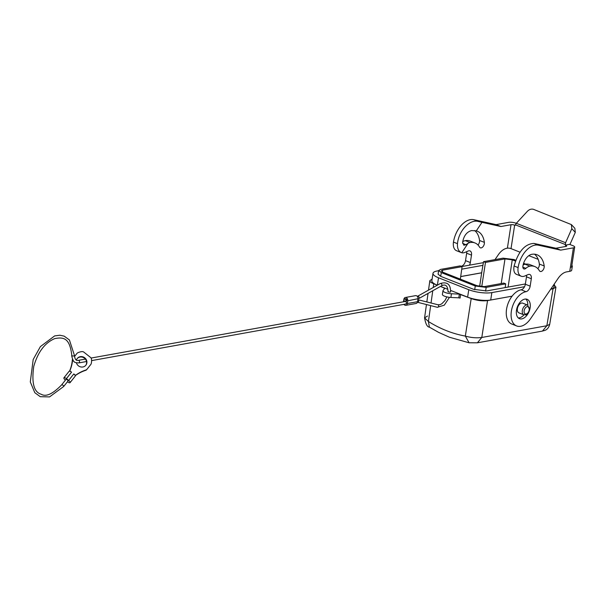 <?xml version="1.0" encoding="UTF-8"?>
<svg xmlns="http://www.w3.org/2000/svg" width="606" height="606" viewBox="0 0 606 606"><rect width="100%" height="100%" fill="white"/><g stroke="black" fill="none" stroke-linecap="round" stroke-linejoin="round"><path stroke-width="0.91" d="M512.093 296.175L487.55 300.591C482.376 301.227 476.922 300.546 471.195 298.553L465.332 336.08C470.998 337.716 476.483 338.178 481.793 337.466L546.847 325.748L553.051 288.797L550.718 289.221M430.661 305.598L428.412 321.513C440.327 328.937 452.637 333.792 465.332 336.08L469.082 342.784L449.432 337.231L438.6 332.368L429.396 327.149C427.238 327.043 425.632 323.945 424.571 317.87L428.412 321.513L429.396 327.149M471.195 298.553L459.348 294.122L451.455 293.751L450.879 297.455L458.81 297.834L459.348 294.122M450.879 297.455A6.507 1.818 8.8 0 1 442.395 294.433L442.971 290.721A6.507 1.818 8.8 0 1 443.092 290.456L444.774 288.312L440.464 286.426M524.538 286.714L491.852 292.6A16.536 4.613 -171.2 0 1 468.771 289.721L438.517 277.783A16.536 4.613 -171.2 0 1 433.002 273.298L431.858 280.714A16.536 4.613 -171.2 0 0 437.343 285.184L433.76 283.782L433.229 287.494M427.495 316.044L424.571 317.87L426.457 304.538M432.108 279.108L429.851 280.616C429.79 281.646 431.093 282.699 433.76 283.782M487.55 300.591L481.793 337.466L477.399 342.807L542.453 331.088L546.847 325.748L549.71 324.308L555.944 287.176L554.255 285.055M553.051 288.797L555.944 287.176M505.177 287.6L505.707 283.858L486.179 287.373L475.271 286.009L441.312 272.609L440.691 276.313L438.085 274.185L438.706 270.488L441.312 272.609M505.707 283.858L503.775 283.093L484.255 286.608L476.983 285.699L443.016 272.299L441.282 270.897L442.569 270.162L462.098 266.648L460.166 265.89L440.638 269.405L438.706 270.488M460.605 294.372L460.075 298.084L458.81 297.834M442.971 290.721A6.507 1.818 8.8 0 0 451.455 293.751M460.689 276.556L481.672 272.776L483.535 261.678L503.063 258.164L513.971 259.519L515.774 260.232M523.584 263.315L525.697 264.148M483.535 261.678L485.467 262.436L481.74 286.699M515.456 261.088L512.267 259.83L504.995 258.921L485.467 262.436M524.122 264.504L523.319 264.193M481.672 272.776L479.657 286.433M481.747 272.806L460.689 276.601M523.811 314.787L518.887 312.847A5.204 3.144 -68.5 0 1 517.388 308.621A5.204 3.144 -68.5 0 1 522.713 303.159L527.637 305.098A5.204 3.144 -68.5 0 0 522.311 310.56A5.204 3.144 -68.5 0 0 523.811 314.787C525.788 314.325 526.834 316.893 529.568 309.681L527.637 305.098M403.967 304.348A2.606 1.947 -100.2 0 0 405.861 305.333L416.095 303.485A2.606 1.947 -100.2 0 0 417.557 301.69L417.981 298.97A2.606 1.947 -100.2 0 0 415.587 295.645L405.353 297.485A2.606 1.947 -100.2 0 0 403.884 299.288L403.498 301.788M405.194 301.485L406.05 301.334A1.303 0.97 -100.2 0 0 405.588 298.766L404.732 298.925A1.303 0.97 -100.2 0 0 405.194 301.485A1.303 0.97 -100.2 0 0 404.732 298.925M91.574 360.615L405.626 304.053A1.303 0.97 -100.2 0 0 405.232 301.477M405.861 305.333A2.606 1.947 -100.2 0 0 407.323 303.53L407.747 300.811A2.606 1.947 -100.2 0 0 405.353 297.485M63.721 386.454A1.303 0.47 38.4 0 0 63.668 386.022A1.303 0.47 38.4 0 0 62.623 385.022A1.303 0.47 38.4 0 0 61.683 384.833L65.978 379.424A1.303 0.47 38.4 0 1 66.918 379.614A1.303 0.47 38.4 0 1 67.963 380.613A1.303 0.47 38.4 0 1 68.016 381.045L63.721 386.454L49.541 396.915L40.276 396.688L34.815 392.703L30.3 381.939L33.194 359.487L40.397 346.594L54.623 335.913L59.88 335.224L64.191 336.148L69.425 339.966L74.432 355.374A1.303 0.591 -1.4 0 1 74.099 355.79A1.303 0.591 -1.4 0 1 72.667 355.972A1.303 0.591 -1.4 0 1 71.826 355.442C71.144 354.987 73.546 362.32 73.94 361.373C74.008 362.259 75.636 362.774 78.818 362.911A1.303 0.97 -100.2 0 0 78.356 360.35C76.159 360.956 74.856 359.305 74.432 355.374M65.425 380.121L65.334 380.045A2.477 0.886 38.4 0 1 63.933 377.803A2.477 0.886 38.4 0 1 66.41 378.644L68.66 380.416A2.477 0.886 38.4 0 1 70.054 382.659A2.477 0.886 38.4 0 1 67.584 381.825L67.471 381.735M85.9 369.993A2.606 2.432 37.5 0 0 87.014 369.228L90.552 364.789A2.606 2.432 37.5 0 0 90.574 364.759A2.606 2.432 37.5 0 1 90.529 364.812L86.734 369.599A2.606 2.432 37.5 0 1 85.62 370.364L85.9 369.993A39.057 36.466 37.5 0 0 75.538 375.319L73.796 373.947A2.477 0.886 38.4 0 1 75.22 375.667A2.477 0.886 38.4 0 1 75.197 376.182L70.054 382.659M76.454 360.07A5.469 5.106 -142.5 0 1 86.128 359.366A5.469 5.106 -142.5 0 1 78.416 365.819A5.469 5.106 -142.5 0 1 76.439 362.842M72.644 359.403A2.606 2.432 -142.5 0 0 72.637 359.51A39.057 36.466 -142.5 0 1 69.819 370.796L69.561 371.19A2.477 0.886 38.4 0 1 71.553 372.167L69.819 370.796M90.529 364.812L90.817 364.448A2.606 2.432 37.5 0 0 91.248 363.555A13.021 12.158 37.5 0 0 91.468 359.108A2.606 2.432 37.5 0 0 90.461 357.366L83.908 352.184A2.606 2.432 37.5 0 0 81.984 351.609A13.021 12.158 37.5 0 0 77.689 352.844A2.606 2.432 37.5 0 0 76.924 353.465L74.523 356.495M77.121 358.684A5.469 5.106 -142.5 0 1 85.787 365.335M72.637 359.51L72.349 359.881A39.057 36.466 -142.5 0 1 69.531 371.167M72.349 359.881A2.606 2.432 -142.5 0 1 72.531 359.138M85.62 370.364A39.057 36.466 37.5 0 0 75.25 375.69L75.22 375.667M63.933 377.803L69.076 371.334A2.477 0.886 38.4 0 1 69.561 371.19M448.319 291.357C447.842 291.819 448.485 292.069 450.243 292.122L450.576 291.925C450.659 284.32 447.243 281.517 440.32 283.517L417.314 296.41M461.075 266.246A18.225 11.014 -68.5 0 1 461.34 266.193A5.204 3.144 -68.5 0 0 465.522 260.633L466.665 253.225L471.491 255.126L470.339 262.534A5.204 3.144 -68.5 0 1 469.461 265.163M494.996 259.61L498.321 254.747A15.62 9.438 -68.5 0 1 506.821 248.278L507.389 248.172A2.606 0.727 -171.2 0 1 511.025 248.627L519.993 252.172M476.316 230.863A24.088 14.552 -68.5 0 1 477.255 231.174A24.088 14.552 -68.5 0 1 484.368 242.362A3.909 2.363 -68.5 0 1 483.209 246.437A3.909 2.363 -68.5 0 1 480.346 247.816A3.909 2.363 -68.5 0 1 479.535 247.081A22.043 13.324 -68.5 0 0 474.975 242.953A22.043 13.324 -68.5 0 0 470.12 242.536A11.628 7.03 -68.5 0 0 468.052 243.294L465.953 244.703L463.848 245.241L462.605 242.339C463.779 235.795 466.772 231.871 471.566 230.568L476.316 230.863L481.982 222.334L500.904 226.523L511.017 224.705A2.606 0.727 -171.2 0 1 514.653 225.159L511.025 248.627M468.052 243.294L461.772 252.747A10.613 6.416 111.5 0 0 465.014 252.391L468.188 251.005A5.204 3.144 111.5 0 1 469.983 250.899A5.204 3.144 111.5 0 1 471.491 255.126M481.982 222.334L478.285 221.463C469.695 219.016 458.606 230.856 457.492 243.673C457.166 248.225 458.431 251.195 461.302 252.588L461.772 252.747M516.274 223.341L516.024 223.243A5.204 1.454 8.8 0 0 508.752 222.341L496.079 224.621L473.794 219.69A21.028 12.711 -68.5 0 0 453.47 242.089A10.613 6.416 111.5 0 0 456.523 250.702L461.302 252.588M462.689 241.711A11.628 7.03 -68.5 0 1 465.294 240.635A22.043 13.324 -68.5 0 1 470.15 241.052L474.975 242.953M474.634 230.53A24.088 14.552 -68.5 0 1 479.543 240.461A3.909 2.363 -68.5 0 1 477.99 245.006M466.665 253.225A5.204 3.144 111.5 0 0 466.726 251.649M514.093 266.004L518.115 267.594A10.613 6.416 111.5 0 0 521.168 276.207L516.388 274.321C514.108 273.162 513.343 270.39 514.093 266.004C518.342 251.384 524.963 243.854 533.947 243.423L555.899 248.225L566.019 246.4A2.606 0.727 -171.2 0 0 566.663 246.036A2.606 0.727 -171.2 0 0 565.792 245.332L565.315 245.142L565.595 242.733L571.806 228.674L571.375 224.599L533.56 209.358C531.439 208.714 529.417 209.328 527.493 211.199L516.327 223.288L565.595 242.733M516.327 223.288L515.138 225.349L514.653 225.159M538.181 259.345L528.826 255.656M565.315 245.142L569.572 244.369L572.95 245.703A5.204 1.454 8.8 0 1 574.685 247.119A5.204 1.454 8.8 0 1 573.397 247.846L560.724 250.126L555.899 248.225M571.859 265.367A7.81 2.182 -171.2 0 1 572.306 266.276A7.81 2.182 -171.2 0 1 570.382 267.36A5.204 1.454 8.8 0 0 571.663 266.64L574.685 247.119M521.168 276.207A10.613 6.416 111.5 0 0 524.834 275.995L528.008 274.609A5.204 3.144 -68.5 0 1 529.811 274.503A5.204 3.144 -68.5 0 1 531.31 278.73L530.167 286.138A5.204 3.144 -68.5 0 1 525.985 291.698L521.16 289.789A5.204 3.144 -68.5 0 0 525.341 284.237L526.485 276.828A5.204 3.144 -68.5 0 0 526.546 275.245M572.306 266.276L571.7 270.231A7.81 2.182 -171.2 0 1 569.769 271.314L566.64 271.882A15.62 9.438 -68.5 0 0 558.141 278.343L530.545 318.748A18.225 11.014 -68.5 0 1 516.623 325.945L511.797 324.043A18.225 11.014 -68.5 0 1 507.214 306.128A18.225 11.014 -68.5 0 1 521.16 289.789M516.623 325.945A18.225 11.014 -68.5 0 1 512.04 308.03A18.225 11.014 -68.5 0 1 525.985 291.698M496.079 224.621L500.904 226.523M523.122 264.951A11.628 7.03 -68.5 0 1 525.122 264.239A22.043 13.324 -68.5 0 1 529.97 264.648L534.795 266.557A22.043 13.324 -68.5 0 1 539.363 270.685A3.909 2.363 -68.5 0 0 540.166 271.42A3.909 2.363 -68.5 0 0 543.037 270.041A3.909 2.363 -68.5 0 0 544.188 265.966L539.363 264.065A3.909 2.363 -68.5 0 1 537.817 268.61M534.522 254.179A24.088 14.552 -68.5 0 1 539.363 264.065M518.115 267.594A21.028 12.711 -68.5 0 1 538.439 245.195L560.724 250.126M530.136 307.765A10.416 6.295 -68.5 0 1 519.486 318.68A10.416 6.295 -68.5 0 1 516.486 310.219A10.416 6.295 -68.5 0 1 527.129 299.303A10.416 6.295 -68.5 0 1 530.136 307.765M544.188 265.966A24.088 14.552 -68.5 0 0 537.075 254.77A24.088 14.552 -68.5 0 0 531.773 254.323A11.067 6.689 -68.5 0 0 522.902 266.125A3.454 2.083 -68.5 0 0 523.895 268.935A3.454 2.083 -68.5 0 0 525.864 268.344A11.628 7.03 -68.5 0 1 529.947 266.14A22.043 13.324 -68.5 0 1 534.795 266.557M523.963 314.84A10.416 6.295 -68.5 0 1 518.319 317.961M525.788 299.031A10.416 6.295 -68.5 0 1 527.781 305.166M569.928 244.513L575.291 232.386L574.859 228.31L571.375 224.599M554.452 283.744L553.945 287.055A16.536 4.613 -171.2 0 1 550.748 289.176M491.852 292.6L490.708 300.015L512.1 296.16M490.708 300.015A16.536 4.613 -171.2 0 1 467.62 297.129L450.576 290.403M440.471 286.418L447.842 289.327M460.325 279.131L462.098 266.648M440.691 276.313L441.683 276.707A10.416 2.909 -171.2 0 0 442.524 277.063L472.778 288.994A10.416 2.909 -171.2 0 0 473.703 289.335L486.489 290.933A10.416 2.909 -171.2 0 0 487.322 290.812L525.387 283.956M482.921 265.345L461.742 269.162M433.002 273.298A16.536 4.613 -171.2 0 1 437.093 270.996L438.668 270.715M461.825 266.542L483.368 262.663M444.342 287.956L444.168 289.1M432.767 290.736L431.033 303.008M529.243 309.863A3.909 2.363 -68.5 0 1 526.114 314.029A3.909 2.363 -68.5 0 1 524.129 310.787A3.909 2.363 -68.5 0 1 527.258 306.621A3.909 2.363 -68.5 0 1 529.243 309.863M446.872 296.895L444.986 300.523L441.751 303.826L440.1 304.636L437.971 304.765A1.303 1.038 104.2 0 1 437.327 307.287L444.281 305.182L449.478 297.341M417.867 299.682L418.004 299.712A1.303 1.038 104.2 0 1 417.413 302.25L437.327 307.287M68.66 380.416L73.796 373.947M66.41 378.644L71.553 372.167M407.323 303.53L417.557 301.69M407.747 300.811L418.875 298.531A1.303 0.833 -119.3 0 0 419.208 297.773A1.303 0.833 -119.3 0 0 418.617 296.531A1.303 0.833 -119.3 0 0 417.602 296.258M447.985 291.562C447.758 285.774 445.622 283.85 441.592 285.79A1.303 0.833 -119.3 0 0 441.925 285.032A1.303 0.833 -119.3 0 0 441.335 283.79A1.303 0.833 -119.3 0 0 440.32 283.517M511.017 224.705L507.389 248.172M465.522 260.633L470.339 262.534M453.47 242.089L457.492 243.673M484.368 242.362L479.543 240.461M465.953 244.703L462.613 243.392M470.12 242.536L465.294 240.635M515.35 224.818L565.277 244.521M565.792 245.332L565.618 246.475M569.769 271.314L573.397 247.846M531.31 278.73L526.485 276.828M530.167 286.138L525.341 284.237M462.105 266.488L461.34 266.193M533.947 243.423L538.439 245.195M525.864 268.344L522.857 267.155M529.947 266.14L525.122 264.239M571.806 228.674L575.291 232.386M473.794 219.69L478.285 221.463M512.267 259.83L508.086 287.07M442.312 271.98L442.569 270.162M504.995 258.921L501.215 283.555M475.271 286.009L474.703 289.729M486.179 287.373L485.611 291.092M468.771 289.721L467.62 297.129M438.517 277.783L437.373 285.176M477.399 342.807L469.082 342.784M426.829 301.947L428.041 293.387M428.503 290.145L429.851 280.616M542.453 331.088C543.612 330.467 547.991 330.899 549.71 324.308M86.544 361.517L78.818 362.911M61.683 384.833C52.783 393.983 45.965 397.127 41.216 394.256C33.944 392.249 31.459 382.977 33.747 366.433C37.867 352.101 44.844 342.837 54.669 338.633C64.372 336.663 69.788 338.709 71.826 355.442M405.126 301.493L91.082 358.055M85.385 359.085L78.356 360.35M441.592 285.79L418.875 298.531M418.004 299.712L437.971 304.765"/></g></svg>
